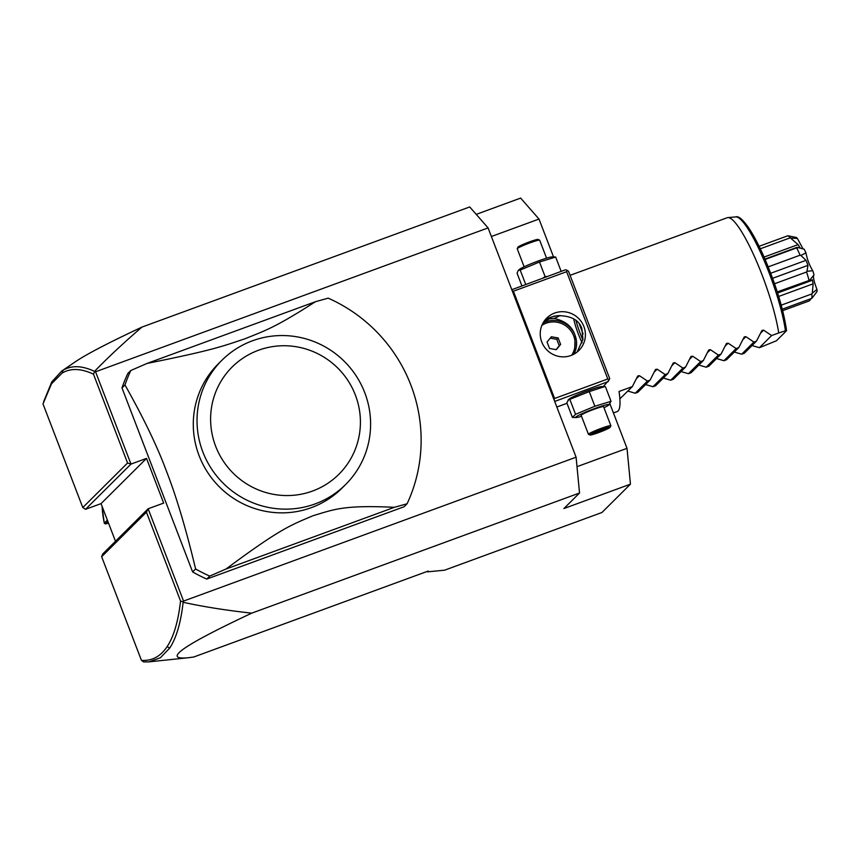<?xml version="1.0" encoding="UTF-8"?>
<svg xmlns="http://www.w3.org/2000/svg" width="860" height="860" viewBox="0 0 860 860"><rect width="100%" height="100%" fill="white"/><g stroke="black" fill="none" stroke-linecap="round" stroke-linejoin="round"><path stroke-width="1.29" d="M127.57 463.002L93.46 374.154C81.098 368.37 70.66 368.005 62.135 373.068L51.482 383.829L43 403.921L82.786 507.55L127.57 463.002L130.978 464.088L95.557 371.789L488.082 227.911L576.092 457.197L579.533 493.006L251.722 613.159C182.696 645.548 161.594 660.394 188.426 657.717L193.694 657.029L428.248 571.051L427.452 571.846L444.577 570.191L601.946 512.495L630.455 484.148L563.923 508.539L579.533 493.006M576.092 457.197L183.567 601.075L148.135 508.776L163.669 503.089L146.512 458.391L130.978 464.088L85.516 509.313L82.786 507.55M62.135 373.068L63.006 370.262C71.573 365.177 82.076 365.554 94.514 371.38L95.557 371.789M94.611 371.746L93.46 374.154M94.514 371.38C107.855 357.599 123.657 342.839 141.922 327.101C108.381 342.817 86.097 354.438 75.056 361.963L61.619 371.154L51.783 381.904L43.634 401.717M141.922 327.101L469.721 206.948L488.082 227.911M476.225 214.376L520.644 198.09L539.005 219.053L553.55 256.957M577.006 466.668L627.015 448.339L630.455 484.148M183.567 601.075L183.148 602.29C203.487 606.741 226.352 610.363 251.722 613.159M130.817 370.499L127.828 373.466A153.725 150.64 45.1 0 0 121.98 387.925L192.619 571.943A153.725 150.64 45.1 0 0 206.755 579.07L404.114 506.733L407.102 503.756A153.725 150.64 45.1 0 0 410.887 385.108A153.725 150.64 45.1 0 0 328.176 298.151L315.448 301.709L147.071 363.425L130.817 370.499A153.725 150.64 45.1 0 0 124.969 384.947C143.631 418.089 157.423 446.748 166.356 470.925C176.268 496.22 186.018 528.911 195.607 568.965A153.725 150.64 45.1 0 0 209.743 576.103L225.997 569.03L394.364 507.314L407.102 503.756M182.933 601.828L180.546 601.011L146.436 512.162L101.652 556.721L102.673 554.012L148.135 508.776L146.436 512.162M167.141 646.602L169.667 648.139L160.379 657.771L149.017 661.856L143.609 661.91L141.438 660.351C151.983 661.093 160.551 656.503 167.141 646.602C173.763 636.593 178.235 621.404 180.546 601.011M101.652 556.721L141.438 660.351M169.667 648.139C176.322 638.077 180.815 622.801 183.148 602.29M85.516 509.313L101.039 503.627L115.487 541.262M63.006 370.262L61.619 371.154M146.512 458.391L101.039 503.627M108.521 523.116L105.565 523.933L104.264 523.224L107.371 520.096M102.136 506.465A100.878 98.857 45.1 0 0 104.318 523.138L105.587 523.847L107.919 521.525M192.619 571.943L195.607 568.965M121.98 387.925L124.969 384.947M206.755 579.07L209.743 576.103M341.904 488.222A87.666 85.914 -134.9 0 1 199.133 455.736A87.666 85.914 -134.9 0 1 218.246 363.909L221.987 360.19A87.666 85.914 45.1 0 0 202.132 450.017A87.666 85.914 -134.9 0 0 345.645 484.502L341.904 488.222M225.997 569.03C281.757 527.599 291.099 525.159 312.793 515.807C334.153 509.378 343.731 504.895 394.364 507.314M315.448 301.709C275.565 327.337 265.493 330.519 244.853 338.808C222.439 346.3 213.602 350.052 147.071 363.425M345.645 484.502A87.666 85.914 -134.9 0 0 364.758 392.676A87.666 85.914 45.1 0 0 221.987 360.19M215.656 446.265A75.658 74.143 45.1 0 0 312.535 491.049A75.658 74.143 45.1 0 0 355.373 395.052A75.658 74.143 45.1 0 0 258.484 350.256A75.658 74.143 45.1 0 0 215.656 446.265M491.382 236.511L539.005 219.053M579.231 323.844L583.101 333.916M603.301 386.538L609.17 379.851L607.805 378.97L566.633 271.695L513.399 291.207L512.237 290.831M609.966 403.91L627.015 448.339M556.839 407.017L566.998 403.297M566.633 271.695L567.138 270.341L565.428 269.803L511.808 289.712M567.138 270.341L568.503 271.223L609.686 378.497L609.17 379.851M575.942 320.447A26.423 4.795 -110.1 0 0 580.274 333.637A26.423 4.795 -110.1 0 0 582.843 339.872M554.7 401.448L608.321 381.539M581.532 416.304A17.867 1.462 -21 0 1 576.135 417.53L572.427 417.423L566.804 402.792L569.062 399.094A17.867 1.462 -21 0 1 588.014 390.601A17.867 1.462 -21 0 1 601.71 386.559L603.924 386.763M555.098 401.05L554.356 400.577M511.926 290.035L512.205 289.304M513.399 291.207L554.582 398.481L554.001 399.631M554.582 398.481L607.805 378.97M583.886 326.553A22.822 22.36 -134.9 0 1 578.92 350.45A22.822 22.36 -134.9 0 1 541.757 342A22.822 22.36 -134.9 0 1 546.734 318.092A22.822 22.36 -134.9 0 1 583.886 326.553M577.082 352.084L582.94 339.324L581.854 328.574C578.909 319.802 570.707 315.512 557.248 315.695L550.744 317.233L544.853 320.221M560.15 315.459L554.399 318.522L546.745 319.006M548.788 317.996A9.61 0.785 159 0 0 554.109 316.233A9.61 0.785 159 0 0 554.721 316.007M554.399 318.522C565.267 320.941 572.158 326.542 575.071 335.325L574.587 353.793M573.641 318.813A24.015 4.364 -110.1 0 0 578.393 334.11A24.015 4.364 -110.1 0 0 582.134 342.817M543.746 321.79L548.626 319.339M542.95 323.123A22.822 22.36 -134.9 0 1 575.071 335.325A22.822 22.36 45.1 0 1 573.867 354.202M571.653 355.244A21.521 21.091 45.1 0 0 541.897 325.327M556.302 349.665L560.612 344.409L558.14 337.958L551.357 336.765L547.046 342.022L549.529 348.472L556.302 349.665M560.612 344.409L559.258 345.763L556.775 339.313L550.217 338.152M558.14 337.958L556.775 339.313M556.087 349.633L559.258 345.763M568.009 400.061L589.25 391.612L604.763 386.591M576.135 417.53A17.867 1.462 -21 0 1 594.884 408.478A17.867 1.462 -21 0 1 608.794 404.995A17.867 1.462 -21 0 1 603.957 407.694M572.427 417.423L575.555 414.305L594.862 406.242L611.041 401.298L608.794 404.995M588.433 434.289A12.008 0.989 159 0 1 601.344 428.291A12.008 0.989 -21 0 1 610.858 425.678L603.57 406.683A12.008 0.989 159 0 0 594.056 409.296A12.008 0.989 159 0 0 581.145 415.294L588.433 434.289A12.008 0.989 159 0 0 588.498 434.343L590.046 435.031A10.804 0.881 159 0 0 598.549 432.612A10.804 0.881 -21 0 0 610.159 427.302A10.804 0.881 -21 0 0 601.602 429.581A10.804 0.881 159 0 0 590.046 435.031M575.555 414.305L569.943 399.674M594.862 406.242L589.25 391.612M611.041 401.298L605.429 386.667M610.858 425.678A12.008 0.989 -21 0 1 610.847 425.764L610.159 427.302M605.053 428.624L592.207 433.977L602.967 430.699L607.945 428.215L604.913 428.678M607.945 428.215L604.838 428.688M602.967 430.699L602.043 429.613M595.099 433.58L595.496 432.021M543.004 278.017L545.111 276.619L547.197 276.479M561.161 271.362L555.667 257.054L554.163 257.14M545.111 276.619L539.5 261.999L555.667 257.054M525.686 284.37L520.182 270.051L539.5 261.999M521.88 285.756L517.053 273.179L518.247 270.438L520.182 270.051M518.247 270.438L519.3 269.481A17.867 1.462 -21 0 1 538.263 260.978A17.867 1.462 -21 0 1 551.959 256.936L555.001 256.968M524.138 266.783L517.236 248.798A12.008 0.989 -21 0 1 517.247 248.701A12.008 0.989 -21 0 1 530.136 242.799A12.008 0.989 159 0 1 539.586 240.123L538.048 239.446A10.804 0.881 159 0 0 529.545 241.853A10.804 0.881 -21 0 0 517.935 247.164L517.247 248.701M546.562 258.172L539.661 240.187A12.008 0.989 159 0 0 539.586 240.123M570.083 275.329L727.216 217.73A72.057 13.083 69.9 0 1 727.861 217.591A72.057 13.083 69.9 0 1 762.196 275.264A72.057 13.083 69.9 0 1 778.708 332.949L785.427 330.81A69.961 12.707 -110.1 0 0 763.046 258.043A69.961 12.707 -110.1 0 0 735.784 216.913L727.861 217.591M762.067 330.401L763.615 330.165L771.624 335.55L759.412 347.698L776.483 340.743L786.47 330.799L785.427 330.81L786.47 330.799M771.624 335.55L778.708 332.949M761.734 330.853L756.531 341.076L753.876 342.054L745.878 336.668L742.803 339.721M745.878 336.668L744.319 336.894M743.997 337.356L738.794 347.58L736.138 348.558L728.13 343.172L725.066 346.225M728.13 343.172L726.582 343.398M726.249 343.86L721.045 354.083L718.401 355.062L710.392 349.676L707.318 352.729M710.392 349.676L708.844 349.902M708.511 350.364L703.308 360.587L700.653 361.565L692.655 356.18L689.58 359.233M692.655 356.18L691.096 356.406M690.774 356.868L685.56 367.091L682.915 368.058L674.907 362.683L671.843 365.737M674.907 362.683L673.358 362.909M673.025 363.371L667.822 373.595L665.178 374.562L657.169 369.187L654.095 372.24M657.169 369.187L655.621 369.413M655.288 369.875L650.085 380.098L647.429 381.066L639.432 375.691L636.357 378.744M639.432 375.691L637.873 375.917M637.55 376.379L632.337 386.602L619.039 391.472A72.057 13.083 69.9 0 1 617.147 411.575L613.427 412.929M619.877 398.846L632.337 386.602M650.085 380.098L637.873 392.246L635.217 393.224L627.854 391.063M667.822 373.595L655.61 385.742L652.955 386.721L645.602 384.56M685.56 367.091L673.348 379.238L670.703 380.217L663.339 378.056M703.308 360.587L691.096 372.745L688.441 373.713L681.077 371.552M721.045 354.083L708.833 366.242L706.189 367.209L698.825 365.048M738.794 347.58L726.571 359.738L723.926 360.706L716.563 358.545M756.531 341.076L744.319 353.234L741.664 354.202L734.3 352.041M759.412 347.698L752.048 345.537M741.664 354.202L753.876 342.054M723.926 360.706L736.138 348.558M706.189 367.209L718.401 355.062M688.441 373.713L700.653 361.565M670.703 380.217L682.915 368.058M652.955 386.721L665.178 374.562M635.217 393.224L647.429 381.066M768.216 266.869L800.112 255.183A34.83 6.321 -110.1 0 0 796.639 247.895L765.131 259.451M800.112 255.183L800.907 255.484L805.917 252.84A30.67 5.568 69.9 0 0 804.186 249.196L797.102 247.304L764.97 259.075M796.639 247.895L799.993 247.626L798.091 244.605L764.088 257.065M798.091 244.605L790.265 237.801L760.294 248.787M790.265 237.801A34.83 6.321 -110.1 0 0 787.857 235.758L759.09 246.293M791.146 238.07L797.403 238.456A30.67 5.568 69.9 0 0 796.199 237.435L787.857 235.758M811.12 298.624L809.324 300.882L782.675 310.654M809.948 300.312L810.088 299M805.917 252.84C807.303 259.709 809.593 265.675 812.786 270.728A30.67 5.568 69.9 0 1 814.033 274.867C812.754 276.125 813.732 280.983 816.968 289.422A30.67 5.568 69.9 0 1 817 291.626L811.872 298.345L782.299 309.181M811.872 298.345A34.83 6.321 -110.1 0 0 811.818 293.948L781.235 305.16M816.968 289.422L812.291 293.152L813.141 283.821L778.708 296.442M812.291 293.152L811.818 293.948M813.141 283.821L812.313 279.726L810.668 280.876L809.69 280.274L814.033 274.867M809.69 280.274L777.279 291.906M809.056 280.263A34.83 6.321 -110.1 0 0 806.572 272.007L774.548 283.746M812.786 270.728L806.981 271.308L807.97 265.353L772.613 278.307M806.981 271.308L806.572 272.007M807.97 265.353L806.035 260.311L770.721 273.254M806.035 260.311L800.907 255.484M797.403 238.456L803.122 249.034M763.615 330.165L760.552 333.218M149.017 661.856L188.426 657.717M102.071 506.314L104.264 523.224M604.978 428.645L592.368 433.913M786.567 330.648C783.611 309.772 776.161 285.348 764.217 257.376C758.746 244.928 753.521 235.017 748.544 227.653C742.717 219.375 738.471 215.806 735.784 216.913M777.623 292.981L810.668 280.876"/></g></svg>
